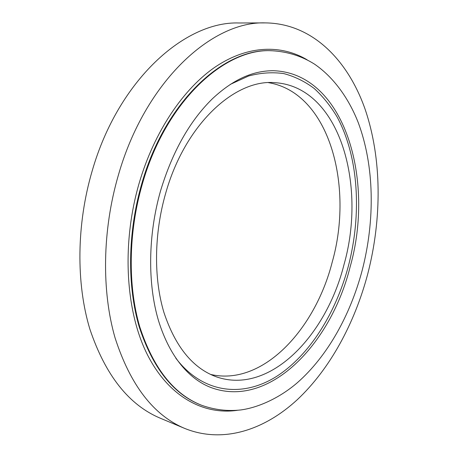 <?xml version="1.0" encoding="UTF-8"?>
<svg xmlns="http://www.w3.org/2000/svg" width="458" height="458" viewBox="0 0 458 458"><rect width="100%" height="100%" fill="white"/><g stroke="black" fill="none" stroke-linecap="round" stroke-linejoin="round"><path stroke-width="0.69" d="M265.497 22.9L239.013 22.986C185.25 20.976 118.353 79.703 92.15 171.023C76.434 224.517 76.045 283.41 89.854 329.079C105.443 375.36 128.956 405.09 160.409 418.263L184.843 428.476C223.201 443.945 264.592 429.896 297.351 399.634C330.115 368.839 354.618 323.279 367.688 274.142C382.075 218.518 381.949 158.296 364.986 108.895C347.794 60.084 312.293 23.444 265.497 22.9C212.243 20.787 145.077 81.221 118.307 175.374C102.266 230.511 101.539 291.128 115.073 337.884C130.387 385.235 153.648 415.429 184.843 428.476M210.508 374.409C262.463 386.632 315.07 329.731 332.222 262.102C354.017 185.444 329.147 92.728 268.52 82.669M165.51 193.866C154.025 234.158 153.688 278.298 163.867 312.282C175.334 346.792 192.87 368.324 216.468 376.871C269.647 395.328 326.188 335.823 344.004 264.61C366.91 184.362 339.372 86.694 274.972 82.68C234.965 78.85 184.837 124.295 165.51 193.866M350.135 266.854C330.888 344.29 268.606 409.784 210.182 387.222C189.973 379.178 170.221 358.276 158.548 320.823C147.545 284.057 147.877 235.114 160.632 190.58C172.529 151.495 189.812 120.866 212.478 98.693C235.229 77.511 254.877 70.795 273.123 70.709C344.697 72.805 374.982 179.908 350.135 266.854M175.803 358.156C203.134 394.126 243.169 397.435 276.317 376.568C309.625 355.316 335.783 313.146 348.309 266.338C361.929 214.292 358.723 156.894 337.082 116.893C330.527 105.93 322.901 96.461 314.211 88.486C304.954 81.513 294.849 76.555 283.908 73.623C272.567 71.98 260.802 72.765 248.597 75.994L230.242 84.415M272.212 50.764L271.583 50.752C224.374 47.626 164.937 101.287 141.591 184.316C127.662 232.67 127.129 285.746 139.146 326.617C152.714 368.06 173.376 394.212 201.125 405.072L201.709 405.301C214.596 409.847 227.62 411.399 240.771 409.95C259.028 407.488 280.262 397.447 297.328 382.728C327.607 356.118 350.227 315.15 362.129 270.592C375.159 220.315 374.518 165.79 358.076 122.172C348.395 97.691 333.166 76.818 314.285 63.988C301.604 56.071 287.578 51.662 272.212 50.764C225.015 47.638 165.573 101.332 142.22 184.425C128.28 232.813 127.748 285.924 139.753 326.817C153.316 368.284 173.966 394.441 201.709 405.301M237.37 410.316C203.564 415.24 168.304 396.771 146.875 353.656C125.589 310.598 121.553 243.931 139.043 183.589C154.254 131.309 183.921 87.976 216.096 66.421C248.413 45.021 281.521 44.661 307.078 59.769"/></g></svg>
